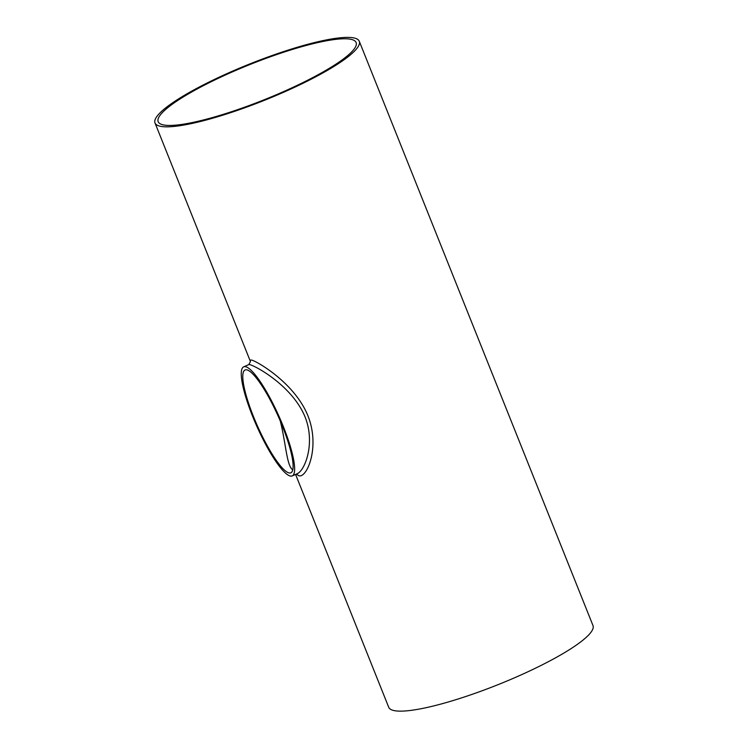 <?xml version="1.0" encoding="UTF-8"?>
<svg xmlns="http://www.w3.org/2000/svg" width="748" height="748" viewBox="0 0 748 748"><rect width="100%" height="100%" fill="white"/><g stroke="black" fill="none" stroke-linecap="round" stroke-linejoin="round"><path stroke-width="1.12" d="M280.294 421.04C286.026 443.863 286.652 465.77 292.739 469.847M282.407 426.173A56.278 11.463 66 0 1 290.804 472.82A56.278 11.463 66 0 1 257.48 426.042A56.278 11.463 66 0 1 245.101 369.961A56.278 11.463 66 0 1 282.407 426.173M161.783 124.486A106.59 18.999 158.2 0 1 158.174 121.69A106.59 18.999 158.2 0 1 250.094 64.468A106.59 18.999 158.2 0 1 356.113 42.524A106.59 18.999 158.2 0 1 274.46 95.538A106.59 18.999 158.2 0 1 161.783 124.486M243.708 366.838L248.813 364.575C250.636 363.266 291.411 383.808 305.016 416.804C315.609 443.012 305.006 470.389 297.293 473.671L292.188 475.934A59.69 12.155 66 0 1 256.844 426.323A59.69 12.155 66 0 1 243.708 366.838A59.69 12.155 66 0 1 246.139 366.857A59.69 12.155 66 0 1 283.286 426.463A59.69 12.155 66 0 1 292.188 475.934M296.376 474.073L298.639 475.653C306.652 479.047 320.481 447.239 307.942 415.813C295.329 384.453 260.323 363.266 252.525 360.349C250.533 359.685 249.841 360.097 250.449 361.565L250.458 361.602M359.283 41.262A110.003 19.607 158.2 0 1 275.012 95.968A110.003 19.607 158.2 0 1 158.726 125.842A110.003 19.607 158.2 0 1 155.014 122.962A110.003 19.607 158.2 0 1 249.869 63.907A110.003 19.607 158.2 0 1 359.283 41.262L592.986 625.562A110.003 19.607 158.2 0 1 508.724 680.278A110.003 19.607 158.2 0 1 392.438 710.151A110.003 19.607 158.2 0 1 388.717 707.271L295.591 474.428M248.813 364.575L250.44 361.555L155.014 122.962"/></g></svg>
